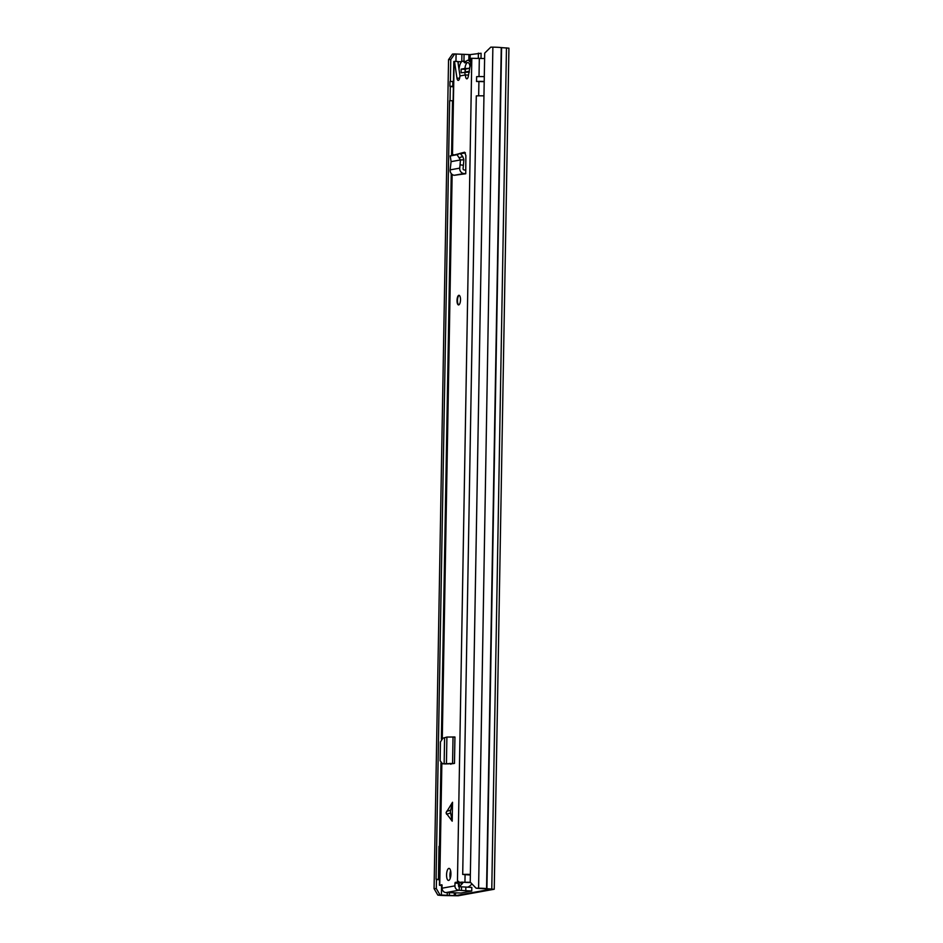 <?xml version="1.0" encoding="UTF-8"?>
<svg xmlns="http://www.w3.org/2000/svg" width="943" height="943" viewBox="0 0 943 943"><rect width="100%" height="100%" fill="white"/><g stroke="black" fill="none" stroke-linecap="round" stroke-linejoin="round"><path stroke-width="1.41" d="M436.456 879.418L436.303 888.554L440.051 894.99L437.835 895.096L439.19 895.237A8.676 0.66 -179 0 0 447.901 895.614L458.204 895.767L493.979 889.296L486.564 888.624A8.676 0.66 -179 0 0 478.184 888.188L476.085 888.176L478.584 888.412L492.871 47.162L490.773 47.15L484.702 53.114L470.227 882.129L476.085 888.176M454.726 53.963L450.766 59.55L448.55 59.645L452.51 54.069L454.726 53.963L470.18 54.611L481.095 53.256L481.013 58.407M478.407 53.126L478.313 58.171M440.051 894.99L455.504 895.638L491.291 889.178L478.584 888.412M494.238 889.202L508.925 48.176L501.252 47.598A8.676 0.66 -179 0 0 492.871 47.162M448.55 59.645L434.075 888.66L436.303 888.554M437.835 895.096L434.075 888.66M450.766 59.55L450.389 81.487M450.294 86.45L450.047 100.712M465.123 72.081L465.123 69.145L469.72 68.261M465.076 72.033L469.201 71.232M459.005 69.334A9.513 3.418 92.7 0 1 462.494 61.236A9.513 3.418 92.7 0 1 462.777 61.224A9.513 3.418 92.7 0 1 464.31 62.379L465.559 62.438M470.934 61.283A3.855 1.379 92.7 0 1 470.144 61.884A3.855 1.379 92.7 0 1 469.531 61.436A9.878 3.548 -87.3 0 0 467.976 60.281A9.878 3.548 -87.3 0 0 467.681 60.293A9.878 3.548 -87.3 0 0 465.771 62.108A3.855 1.379 92.7 0 1 464.911 62.827A3.855 1.379 92.7 0 1 464.31 62.379M465.123 69.334L461.151 69.145L461.08 72.752L469.449 72.057M461.151 69.145L464.911 68.462A7.591 2.723 92.7 0 1 468.636 62.933A7.591 2.723 92.7 0 1 470.038 66.434M465.205 74.98A7.591 2.723 92.7 0 1 464.793 72.081M464.911 68.462L469.178 68.426L470.581 65.126M453.371 86.815A8.44 0.648 1 0 1 449.894 86.284L449.976 81.487L452.852 81.511L452.77 86.32L449.894 86.284M452.852 81.511L453.465 81.687M453.383 86.497L452.77 86.32M484.289 76.642A8.44 0.648 -179 0 0 476.628 76.666L476.545 81.475A8.44 0.648 1 0 1 484.207 81.452M484.195 81.676L476.545 81.475M483.948 95.868A8.44 0.648 -179 0 0 476.298 95.891L462.707 874.444A8.44 0.648 -179 0 1 470.357 874.42M470.357 874.644L462.707 874.444M451.567 155.43L452.522 100.736L449.634 100.701L436.055 879.253A8.44 0.648 -179 0 0 439.532 879.784M451.249 173.571L441.383 739.147M440.959 762.946L439.509 846.26M439.544 879.454L436.055 879.253M452.522 100.736L453.123 100.913M458.652 881.328L459.194 884.746A31.331 11.245 -87.3 0 1 458.333 885.088M459.984 882.247A11.068 3.972 -87.3 0 0 460.891 883.155A2.405 0.86 92.7 0 0 461.056 883.202A2.405 0.86 92.7 0 0 461.398 883.037A31.331 11.245 -87.3 0 0 462.176 882.118M463.261 882.235A32.875 11.799 92.7 0 1 458.557 886.55M450.613 876.884L450.719 871.249M467.716 887.08A32.875 11.799 -87.3 0 0 471.889 883.839M463.378 874.503L470.345 875.021M439.143 846.295L438.424 879.065L438.99 846.39L440.122 846.213M438.578 878.97L439.544 878.9M452.522 802.257L450.341 811.628L452.192 821.188L452.522 802.257L446.027 812.866L452.192 821.188M448.844 868.409A6.023 2.157 -87.3 0 0 446.569 874.562A6.023 2.157 -87.3 0 0 448.455 880.432A6.023 2.157 -87.3 0 0 448.644 880.42A6.023 2.157 -87.3 0 0 450.919 874.267A6.023 2.157 -87.3 0 0 449.033 868.397A6.023 2.157 -87.3 0 0 448.844 868.409M458.852 295.3A4.821 1.733 -87.3 0 0 457.037 300.228A4.821 1.733 -87.3 0 0 458.546 304.931A4.821 1.733 -87.3 0 0 458.687 304.919A4.821 1.733 -87.3 0 0 460.502 299.992A4.821 1.733 -87.3 0 0 458.993 295.3A4.821 1.733 -87.3 0 0 458.852 295.3M470.628 882.542A9.359 0.719 1 0 1 462.058 882.106L458.628 882.495L458.864 886.656L471.806 887.422L471.736 891.029L461.044 893.021L445.968 892.573A4.22 3.925 79.8 0 1 442.102 888.188L441.925 884.746L439.438 885.253L442.149 885.618M458.357 883.261L454.986 883.108L454.939 885.866A4.22 3.925 -100.2 0 0 458.805 890.263L471.736 891.029M454.986 883.108L455.257 882.342L458.628 882.495M470.357 882.259L455.257 882.342M484.608 58.537L471.453 58.289L468.365 76.065A4.22 1.509 -87.3 0 1 466.797 78.823A4.22 1.509 -87.3 0 1 465.477 74.933L459.901 75.947A4.22 1.509 -87.3 0 1 458.18 80.379A4.22 1.509 -87.3 0 1 456.966 78.128L454.479 61.354L453.819 61.531L452.18 155.182M454.479 763.429L444.129 763.806L454.479 763.429L454.939 737.002L446.899 737.061L442.904 738.192L440.44 741.941L440.145 760.765L442.456 763.7L445.061 763.936L442.314 763.7L444.141 763.712L444.589 737.98M459.17 153.626L464.628 152.224L465.877 155.571L465.748 173.748L463.885 173.547A4.821 4.479 -100.2 0 1 459.736 168.137L460.066 164.813L463.414 165.284L463.084 168.608A1.202 1.12 -100.2 0 0 464.133 169.964L465.807 170.129M451.072 161.642L450.165 169.87A4.821 4.479 -100.2 0 0 454.314 175.28L465.748 173.748M450.86 764.278L449.976 763.359M450.613 870.731A6.023 2.157 -87.3 0 0 450.247 878.263M454.479 61.354L457.85 61.507L459.984 75.923M460.879 153.674L465.406 152.86M457.862 61.66L458.286 61.672A9.359 0.719 1 0 1 461.599 61.719M468.53 75.075L465.477 74.933M453.17 763.665L445.061 763.936M445.509 763.724L448.974 763.854M459.547 157.693L462.683 156.444L460.184 153.45L450.247 155.96L457.06 154.687L460.432 159.956L463.862 159.827L463.414 165.284M450.247 155.96L451.096 161.642L460.455 159.945L460.066 164.813M460.432 159.956L463.862 159.827M462.683 156.444L463.779 159.261M458.769 304.895A4.821 1.733 92.7 0 1 457.473 300.452A4.821 1.733 92.7 0 1 459.217 295.348M470.18 54.611L470.086 60.376M455.552 893.045L455.504 895.638M441.572 885.583L441.407 895.131L439.19 895.237M501.252 47.598L486.564 888.624M501.582 47.621L486.906 888.648M506.462 47.857L491.774 888.884M456.082 54.105L455.964 61.425M461.905 54.352L461.775 61.578M447.265 892.632L447.218 895.379M464.062 54.411L463.944 61.271M449.434 892.632L449.387 895.437M468.942 54.635L468.836 60.317M454.302 892.903L454.255 895.661M465.312 71.927L465.37 69.051M469.531 61.436L470.793 61.495M458.345 884.039L459.441 884.098M450.483 813.055L446.51 814.198M442.102 888.188L454.939 885.866M471.818 58.218L457.438 881.941M454.113 61.425L452.475 155.065M452.133 174.431L442.291 738.381M441.854 763.594L439.733 885.147M479.327 58.266L479.009 76.583M478.914 81.652L478.667 95.809M465.076 874.774L464.946 881.988M458.286 61.672L458.239 64.195M459.618 78.257L456.966 78.128M445.968 892.573L458.805 890.263M461.516 886.915L461.457 890.522M459.265 886.668L459.206 890.275M465.842 887.115L465.783 890.722M446.44 763.488L446.899 737.061M452.569 763.347L453.041 736.919M457.06 154.687L460.184 153.45M450.165 169.87L459.736 168.137M454.314 175.28L463.885 173.547M446.558 811.345L450.53 810.202M462.777 61.224L466.231 61.389M467.976 60.281L471.076 60.423M451.85 174.196L441.996 738.558M441.56 763.453L439.438 885.253M453.465 154.676L450.33 155.913"/></g></svg>
